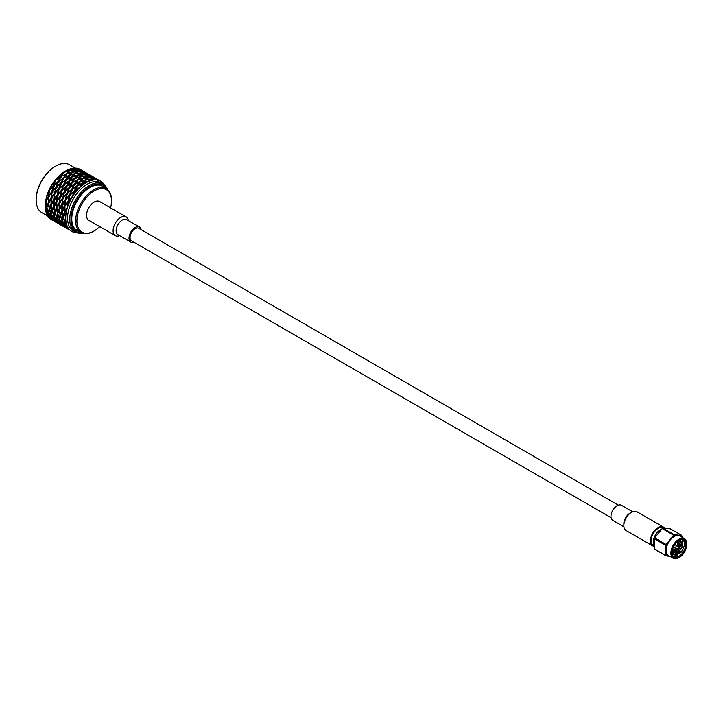 <?xml version="1.0" encoding="UTF-8"?>
<svg xmlns="http://www.w3.org/2000/svg" width="723" height="723" viewBox="0 0 723 723"><rect width="100%" height="100%" fill="white"/><g stroke="black" fill="none" stroke-linecap="round" stroke-linejoin="round"><path stroke-width="1.08" d="M680.641 535.409L681.644 535.327L670.357 528.82L662.874 528.152L674.161 534.659L680.641 535.409A12.219 7.058 -60 0 1 682.132 537.325M681.644 535.327L682.34 537.84M669.805 556.285L665.964 555.77L654.686 549.263L665.612 555.273L665.964 547.302L665.612 545.296L654.333 538.78L654.333 548.757M672.444 536.954L673.447 535.074L662.169 528.558L654.686 537.867L665.964 544.383L672.444 536.954A12.219 7.058 -60 0 1 675.86 534.984M665.964 547.302A12.219 7.058 -60 0 1 667.672 542.901M667.672 556.095A12.219 7.058 -60 0 1 665.964 553.664M679.069 557.569A11.297 6.525 -60 0 1 678.861 557.695A11.297 6.525 -60 0 1 673.212 558.255L668.504 555.535A11.297 6.525 -60 0 1 666.778 546.489A11.297 6.525 -60 0 1 674.152 536.529A11.297 6.525 -60 0 1 679.801 535.969L684.509 538.689A11.297 6.525 -60 0 1 686.85 543.859A11.297 6.525 -60 0 1 686.85 544.103M673.212 558.255A11.297 6.525 -60 0 1 673.212 545.214A11.297 6.525 -60 0 1 684.509 538.689M686.498 544.536A10.221 5.901 -60 0 1 679.277 557.053A10.221 5.901 -60 0 1 672.047 552.887A10.221 5.901 -60 0 1 679.277 540.361A10.221 5.901 -60 0 1 686.498 544.536M686.85 544.338A10.718 6.191 -60 0 1 679.277 557.46A10.718 6.191 -60 0 1 671.694 553.086A10.718 6.191 -60 0 1 679.277 539.964A10.718 6.191 -60 0 1 686.85 544.338L686.85 543.859M662.169 528.558L662.874 528.152M674.161 534.659L673.447 535.074M665.964 544.383L665.612 545.296M665.612 555.273L665.964 555.77M682.982 539.819A9.643 5.567 120 0 1 684.365 543.777A9.643 5.567 120 0 1 682.358 550.501L680.894 552.526L673.926 556.33M679.069 540.488A9.643 5.567 -60 0 1 683.687 540.117A9.643 5.567 -60 0 1 685.684 544.536A9.643 5.567 -60 0 1 681.473 554.243A9.643 5.567 -60 0 1 674.044 556.827A9.643 5.567 -60 0 1 672.047 552.643M673.429 556.367A9.643 5.567 120 0 0 677.388 555.671M682.855 544.934L678.743 552.462M681.391 544.997L677.46 551.739M681.617 542.639L677.984 550.845L675.291 553.294M679.936 544.157L678.373 547.772M677.993 548.395L676.005 550.899M680.162 541.798L678.246 547.564M677.74 548.395L673.836 552.453M673.366 551.143A9.643 5.567 -60 0 1 672.263 551.965M678.689 540.723L677.984 544.934A8.324 4.808 120 0 0 678.608 541.527A8.324 4.808 120 0 0 678.572 540.804A9.643 5.567 -60 0 1 678.59 541.003M678.59 541.021A9.643 5.567 -60 0 1 677.822 544.582M672.263 554.27A8.324 4.808 120 0 0 672.444 554.387A8.324 4.808 120 0 0 676.095 554.243L672.372 554.342M680.451 539.9L681.428 543.154L678.246 550.601L672.173 553.872M679.674 540.189L679.972 542.313L678.291 547.636M677.822 548.395L672.056 552.932M680.515 539.882L681.626 543.271L678.436 550.718L672.191 553.963M679.81 540.126L680.171 542.431L678.418 547.862M678.084 548.395L676.981 549.878L672.074 553.086M682.358 550.501L676.095 555.165M676.095 554.243L681.916 547.962L682.295 540.668M618.319 505.16L138.78 228.296A7.239 4.184 120 0 0 131.541 232.481A7.239 4.184 120 0 0 131.541 240.84L611.08 517.695M53.674 218.373L53.764 215.617L52.155 210.989L51.432 214.279L54.035 218.183M52.155 209.571L53.764 205.784L53.674 200.443L51.432 204.446L52.155 209.571L53.375 209.58M54.18 198.852L57.225 194.803L58.473 189.543L54.903 193.466L54.18 198.852L55.038 199.575M58.473 189.543L59.747 189.381L59.385 188.07L63.552 184.573L65.721 180.199L66.679 180.759M65.721 180.199L61.229 183.226L59.385 188.07M66.887 179.087L71.649 176.855L74.153 173.999L69.327 175.517L66.832 179.557M74.153 173.999L74.641 175.201M75.382 173.448L80.117 172.996L82.332 172.038L77.795 171.658L75.237 173.773M88.134 173.99L85.169 172.309L83.308 172.246M87.935 173.863L83.398 172.137M58.473 223.723L54.18 219.376L54.903 221.265L58.211 223.588M85.422 172.426L80.596 170.682M78.183 171.432L80.343 170.619L84.51 172.002L78.057 171.649M69.742 174.984L72.246 172.255L77.018 171.667L74.577 173.601L69.634 175.4M61.572 182.458L63.778 178.174L68.522 175.843L66.1 179.521L61.6 182.955M68.522 175.843L69.263 176.737M55.075 192.571L56.403 187.347L60.506 183.787L58.726 188.694L55.075 192.571L55.698 193.61M60.506 183.787L61.645 183.994M51.378 203.561L51.396 198.192L54.352 194.135L53.728 199.539L51.378 203.561L52.445 203.931M54.352 194.135L54.812 193.954M51.125 213.538L49.634 208.839L51.125 205.097L51.957 210.176L51.568 213.412M54.352 220.768L51.396 217.433L51.378 214.776L54.55 220.614M57.271 222.187L54.117 218.997L54.261 216.096M53.836 215.102L54.668 211.749L53.836 206.661L52.345 210.402L53.836 215.102L54.279 214.984M54.089 205.124L56.439 201.102L57.063 195.698L54.117 199.765L54.089 205.124L55.156 205.504M57.063 195.698L57.524 195.526M57.786 194.135L61.446 190.257L63.217 185.35L59.123 188.92L57.786 194.135L58.409 195.174M63.217 185.35L64.365 185.558M64.284 184.031L68.821 181.084L71.234 177.406L66.498 179.747L64.311 184.519M71.234 177.406L71.975 178.31M72.454 176.557L77.289 175.165L79.729 173.24L74.966 173.827L72.345 176.963M80.895 173.005L87.23 173.565L83.064 172.191L80.768 173.222M88.143 173.99L88.802 174.37M54.089 216.349L57.063 222.341M80.678 170.574L83.579 171.342M72.662 171.884L75.084 170.086L79.62 170.474L72.526 172.201M64.175 177.515L66.615 173.945L71.441 172.436L68.938 175.291L64.112 177.985M71.441 172.436L71.929 173.628M56.674 186.507L58.509 181.663L63.009 178.626L60.84 183L56.674 186.507L57.036 187.817L55.761 187.98L54.514 193.24L51.469 197.289L52.327 198.012M63.009 178.626L63.967 179.196M51.469 197.289L52.183 191.893L55.761 187.98M49.444 208.007L48.721 202.874L50.962 198.879L51.044 204.22L49.444 208.007L50.664 208.016M50.962 216.81L48.721 212.707L49.444 209.426L51.324 216.62M55.499 222.015L52.183 219.693L51.469 217.813L55.761 222.16M56.394 219.937L56.475 217.189L54.876 212.562L54.153 215.843L56.755 219.756M54.876 211.143L56.475 207.356L56.394 202.006L54.153 206.01L54.876 211.143L56.096 211.152M56.891 200.425L59.937 196.367L61.193 191.116L57.614 195.029L56.891 200.425L57.759 201.148M61.193 191.116L62.467 190.953L62.106 189.643L66.263 186.136L68.432 181.762L69.399 182.332M68.432 181.762L63.94 184.799L62.106 189.643M69.607 180.651L74.361 178.427L76.873 175.572L72.038 177.081L69.544 181.121M76.873 175.572L77.352 176.764M78.093 175.011L82.829 174.559L85.043 173.61L80.506 173.222L77.957 175.337M88.992 174.478L86.028 173.818M91.116 175.698L86.109 173.701M61.193 225.296L56.891 220.949L57.614 222.829L60.931 225.151M82.711 170.854L77.885 169.11M75.463 169.869L77.632 169.055L81.798 170.429L75.337 170.086M67.031 173.421L69.535 170.691L74.297 170.104L71.866 172.038L66.914 173.827M58.852 180.895L61.066 176.611L65.802 174.27L63.389 177.957L58.879 181.392M65.802 174.27L66.543 175.174M52.354 190.999L53.692 185.784L57.786 182.214L56.014 187.13L52.354 190.999L52.987 192.038M57.786 182.214L58.934 182.422M48.658 201.997L48.685 196.629L51.631 192.562L51.017 197.975L48.658 201.997L49.724 202.368M51.631 192.562L52.092 192.39M48.405 211.966L46.923 207.266L48.405 203.524L49.245 208.613L48.405 211.966L49.724 211.604M51.631 219.205L48.685 215.861L48.658 213.213L51.839 219.051M59.982 223.75L56.828 220.569L56.972 217.659M56.548 216.674L57.388 213.312L56.548 208.233L55.056 211.975L56.548 216.674L57.867 216.313M56.801 206.697L59.159 202.675L59.774 197.271L56.828 201.328L56.801 206.697L57.867 207.067M59.774 197.271L60.235 197.09M60.497 195.698L64.157 191.83L65.929 186.923L61.835 190.483L60.497 195.698L61.13 196.746M65.929 186.923L67.076 187.121M66.995 185.594L71.532 182.657L73.945 178.97L69.209 181.31L67.022 186.091M73.945 178.97L74.686 179.873M75.174 178.12L80 176.737L82.44 174.803L77.677 175.391L75.056 178.536M83.606 174.568L89.941 175.129L85.775 173.755L83.479 174.785M59.774 223.904L56.801 217.912M77.967 169.001L79.738 169.173L82.503 170.727M69.95 170.312L72.363 168.522L76.9 168.911L69.815 170.637M61.464 175.951L63.895 172.381L68.73 170.872L66.218 173.719L61.401 176.421M68.73 170.872L69.218 172.065M53.963 184.934L55.798 180.09L60.289 177.063L58.12 181.437L53.963 184.934L54.324 186.254L53.05 186.417L51.794 191.667L48.748 195.725L49.616 196.448M60.289 177.063L61.256 177.632M48.748 195.725L49.471 190.33L53.05 186.417M46.733 206.444L46.01 201.31L48.251 197.307L48.333 202.648L46.733 206.444L47.953 206.444M48.251 215.237L46.01 211.143L46.733 207.863L48.613 215.056M52.788 220.452L49.471 218.129L48.748 216.249L53.05 220.596M59.105 221.509L59.187 218.753L57.587 214.125L56.864 217.406L59.467 221.319M57.587 212.707L59.187 208.92L59.105 203.579L56.864 207.573L57.587 212.707L58.807 212.716M59.611 201.988L62.657 197.939L63.904 192.679L60.325 196.593L59.611 201.988L60.47 202.711M63.904 192.679L65.178 192.517L64.817 191.206L68.983 187.709L71.143 183.335L72.11 183.895M71.143 183.335L66.652 186.362L64.817 191.206M72.318 182.214L77.081 179.991L79.584 177.135L74.749 178.644L72.255 182.684M79.584 177.135L80.072 178.337M80.804 176.584L85.549 176.132L87.763 175.174L83.226 174.785L80.669 176.9M93.827 177.271L90.592 175.445L88.739 175.382M88.821 175.273L93.357 176.999M63.904 226.859L59.611 222.512L60.325 224.392L63.642 226.715M79.982 169.299L80.66 169.661M80.38 169.507A28.965 16.719 -60 0 0 80.325 169.471A28.965 16.719 -60 0 0 80 169.29A28.965 16.719 -60 0 0 79.087 168.866L72.752 168.296A28.965 16.719 -60 0 1 79.087 168.866L79.051 169.001M72.625 168.522L72.752 168.296A28.965 16.719 -60 0 0 71.586 168.54L69.146 170.465L64.311 171.848A28.965 16.719 -60 0 1 65.847 170.899A28.965 16.719 -60 0 1 71.586 168.54L71.649 168.974M64.202 172.264L64.311 171.848A28.965 16.719 -60 0 0 63.091 172.707L60.678 176.385L56.141 179.331A28.965 16.719 -60 0 1 63.091 172.707L63.38 173.059M56.168 179.819L56.141 179.331A28.965 16.719 -60 0 0 55.075 180.651L53.303 185.558L49.643 189.435A28.965 16.719 -60 0 1 55.075 180.651L55.526 180.732M49.887 189.833L49.643 189.435A28.965 16.719 -60 0 0 48.92 190.999L48.296 196.403L45.947 200.425A28.965 16.719 -60 0 1 48.92 190.999L49.381 190.827M46.371 200.578L45.947 200.425A28.965 16.719 -60 0 0 45.694 201.961L46.525 207.04L45.694 210.402A28.965 16.719 -60 0 1 45.368 206.371A28.965 16.719 -60 0 1 45.694 201.961L46.037 201.663M46.136 210.285L45.694 210.402A28.965 16.719 -60 0 0 45.947 211.64L48.92 217.641A28.965 16.719 -60 0 1 45.947 211.64L46.118 211.396M49.128 217.487L48.92 217.641A28.965 16.719 -60 0 0 49.643 218.373L52.381 220.217M52.192 220.108L51.36 219.629A28.965 16.719 -60 0 1 49.643 218.373L49.67 218.292M62.693 225.323L59.539 222.133L59.693 219.223M59.268 218.238L60.099 214.876L59.268 209.797L57.768 213.538L59.268 218.238L59.711 218.12M59.521 208.26L61.871 204.238L62.494 198.834L59.539 202.892L59.521 208.26L60.587 208.631M62.494 198.834L62.955 198.653M63.217 197.271L66.868 193.393L68.649 188.486L64.546 192.047L63.217 197.271L63.841 198.31M68.649 188.486L69.788 188.694M69.715 187.167L74.243 184.22L76.665 180.542L71.92 182.874L69.733 187.655M76.665 180.542L77.406 181.437M77.885 179.684L82.711 178.301L85.16 176.376L80.389 176.963L77.777 180.099M86.326 176.132L92.652 176.701L88.486 175.318L86.2 176.358M59.521 219.476L62.494 225.477M65.847 170.899L64.925 171.432A27.655 15.969 120 0 0 45.368 205.305L45.368 206.371M75.382 168.116L69.535 164.745A27.655 15.969 120 0 0 55.707 166.118L55.707 166.118A27.655 15.969 120 0 0 36.15 199.991A27.655 15.969 120 0 0 41.88 212.652L47.718 216.023M61.817 223.073L61.907 220.325L60.298 215.698L59.575 218.979L62.178 222.883M60.298 214.279L61.907 210.492L61.817 205.142L59.575 209.146L60.298 214.279L61.518 214.279M62.323 203.561L65.368 199.503L66.615 194.252L63.046 198.165L62.323 203.561L63.181 204.284M66.615 194.252L67.89 194.089L67.528 192.77L71.694 189.272L73.863 184.898L74.821 185.459M73.863 184.898L69.372 187.935L67.528 192.77M75.029 183.787L79.792 181.554L82.295 178.708L77.469 180.217L74.966 184.257M82.295 178.708L82.784 179.9M83.525 178.147L88.26 177.695L90.474 176.737L85.938 176.358L83.38 178.473M96.548 178.834L93.312 177.018L91.45 176.945M96.078 178.563L91.541 176.837M66.615 228.432L62.323 224.085L63.046 225.965L66.353 228.287M55.4 166.299A26.787 15.463 120 0 0 55.093 166.471A26.787 15.463 120 0 0 36.15 199.277A26.787 15.463 120 0 0 36.15 199.629M65.404 226.886L62.259 223.696L62.404 220.795M61.979 219.801L62.811 216.448L61.979 211.36L60.488 215.102L61.979 219.801L62.422 219.684M62.232 209.833L64.582 205.802L65.206 200.398L62.259 204.464L62.232 209.833L63.299 210.203M65.206 200.398L65.666 200.226M65.929 198.834L69.589 194.957L71.36 190.05L67.266 193.619L65.929 198.834L66.552 199.873M71.36 190.05L72.499 190.257M72.427 188.73L76.963 185.784L79.376 182.106L74.641 184.446L72.454 189.218M79.376 182.106L80.117 183.009M80.596 181.256L85.431 179.873L87.872 177.939L83.109 178.527L80.488 181.663M89.037 177.704L95.364 178.265L91.206 176.891L88.911 177.921M65.206 227.04L62.232 221.048M64.537 224.645L64.618 221.889L63.018 217.262L62.286 220.542L64.898 224.455M63.018 215.843L64.618 212.056L64.537 206.715L62.286 210.709L63.018 215.843L64.239 215.852M65.034 205.124L68.079 201.075L69.336 195.816L65.757 199.729L65.034 205.124L65.901 205.847M69.336 195.816L70.61 195.653L70.248 194.342L74.406 190.836L76.575 186.462L77.542 187.031M76.575 186.462L72.083 189.498L70.248 194.342M77.75 185.35L82.503 183.127L85.016 180.271L80.181 181.78L77.686 185.82M85.016 180.271L85.495 181.464M86.236 179.72L90.971 179.259L93.186 178.31L88.649 177.921L86.1 180.036M99.259 180.398L96.023 178.581L94.171 178.518M94.252 178.409L98.789 180.126M69.336 229.995L65.034 225.648L65.757 227.528L69.074 229.851M68.125 228.45L64.971 225.269L65.115 222.359M64.69 221.374L65.531 218.012L64.69 212.933L63.199 216.674L64.69 221.374L66.01 221.012M64.943 211.396L67.302 207.374L67.917 201.97L64.971 206.028L64.943 211.396L66.01 211.767M67.917 201.97L68.378 201.789M68.64 200.407L72.3 196.529L74.071 191.622L69.977 195.183L68.64 200.407L69.263 201.446M74.071 191.622L75.219 191.821M75.138 190.294L79.675 187.356L82.088 183.669L77.352 186.01L75.165 190.791M82.088 183.669L82.829 184.573M83.317 182.82L88.143 181.437L90.583 179.503L85.82 180.099L83.199 183.235M91.749 179.268L98.084 179.837L93.918 178.454L91.622 179.485M64.943 222.612L67.917 228.604M104.483 185.097A28.965 16.719 120 0 0 103.118 183.217A28.965 16.719 120 0 0 102.395 182.485A28.965 16.719 120 0 0 100.678 181.22L96.963 179.973A28.965 16.719 120 0 0 95.906 179.873L91.36 179.485L88.947 181.283A28.965 16.719 120 0 0 87.727 181.834L82.892 183.353L80.461 186.923A28.965 16.719 120 0 0 79.286 188.034L74.794 191.062L72.96 195.906A28.965 16.719 120 0 0 72.047 197.379L68.468 201.292L67.745 206.688A28.965 16.719 120 0 0 67.248 208.278L65.007 212.282L65.73 217.406A28.965 16.719 120 0 0 65.73 218.825L65.007 222.115L67.248 226.209A28.965 16.719 120 0 0 67.745 227.212A28.965 16.719 120 0 0 71.722 231.387A28.965 16.719 120 0 0 72.047 231.559A28.965 16.719 120 0 0 72.96 231.984A28.965 16.719 120 0 0 76.972 232.743M67.745 227.212L68.468 229.092L71.722 231.387M65.73 218.825A28.965 16.719 120 0 0 67.248 226.209M67.248 208.278A28.965 16.719 120 0 0 65.73 217.406M72.047 197.379A28.965 16.719 120 0 0 67.745 206.688M79.286 188.034A28.965 16.719 120 0 0 72.96 195.906M87.727 181.834A28.965 16.719 120 0 0 80.461 186.923M95.906 179.873A28.965 16.719 120 0 0 88.947 181.283M100.678 181.22A28.965 16.719 120 0 0 96.963 179.973M75.463 232.038L73.294 230.782A27.655 15.969 -60 0 1 67.573 218.798A27.655 15.969 -60 0 1 79.367 190.583A27.655 15.969 -60 0 1 100.949 182.883L103.118 184.139A27.655 15.969 120 0 0 75.463 200.099A27.655 15.969 120 0 0 75.463 232.038A27.655 15.969 120 0 0 82.422 233.195M107.6 189.58A27.655 15.969 120 0 0 103.118 184.139M106.959 189.074A26.787 15.463 120 0 0 76.511 200.705A26.787 15.463 120 0 0 81.663 232.896M79.159 231.496A25.63 14.794 -60 0 1 77.09 230.637A25.63 14.794 -60 0 1 77.09 201.039A25.63 14.794 -60 0 1 102.72 186.245A25.63 14.794 -60 0 1 104.501 187.609M111.505 200.587A25.341 14.632 120 0 0 111.514 200.226A25.341 14.632 120 0 0 106.263 188.622A25.341 14.632 120 0 0 86.733 195.409A25.341 14.632 120 0 0 75.671 220.913A25.341 14.632 120 0 0 80.922 232.517A25.341 14.632 120 0 0 93.592 231.261A25.341 14.632 120 0 0 93.9 231.08M110.592 207.881A24.474 14.126 120 0 0 111.514 200.931A24.474 14.126 120 0 0 94.207 190.944A24.474 14.126 120 0 0 76.9 220.913A24.474 14.126 120 0 0 94.207 230.908A24.474 14.126 120 0 0 99.765 226.642M126.173 216.873L99.62 201.545A10.827 6.254 120 0 0 94.207 202.079A10.827 6.254 120 0 0 87.131 211.622A10.827 6.254 120 0 0 88.793 220.307L115.346 235.635A10.827 6.254 -60 0 1 113.683 226.959A10.827 6.254 -60 0 1 120.759 217.415A10.827 6.254 -60 0 1 126.173 216.873A10.827 6.254 -60 0 1 128.342 220.596M119.647 235.644A10.827 6.254 -60 0 1 115.346 235.635M133.945 242.223A8.685 5.016 -60 0 1 130.818 242.097L117.93 234.659A8.685 5.016 -60 0 1 116.602 227.691A8.685 5.016 -60 0 1 122.277 220.036A8.685 5.016 -60 0 1 126.624 219.602L139.503 227.049A8.685 5.016 -60 0 1 141.184 229.688M130.818 242.097A8.685 5.016 -60 0 1 129.489 235.129A8.685 5.016 -60 0 1 135.165 227.474A8.685 5.016 -60 0 1 139.503 227.049M661.373 529.164A10.14 5.856 120 0 0 660.515 529.607A10.14 5.856 120 0 0 653.899 544.88M653.917 545.775L653.194 545.359A10.14 5.856 -60 0 1 651.098 540.714A10.14 5.856 -60 0 1 658.264 528.305A10.14 5.856 -60 0 1 663.334 527.799L663.786 528.07M651.098 540.596A9.851 5.685 -60 0 1 651.098 540.479A9.851 5.685 -60 0 1 658.057 528.423A9.851 5.685 -60 0 1 658.156 528.359M675.716 548.197A6.082 3.516 -60 0 1 673.42 550.293A6.082 3.516 -60 0 1 672.254 550.781M677.559 541.59A6.082 3.516 -60 0 1 677.053 545.892M677.921 541.292A6.606 3.814 -60 0 1 678.084 542.63A6.606 3.814 -60 0 1 677.315 546.046M675.987 548.341A6.606 3.814 -60 0 1 672.173 551.242M678.129 548.395L676.159 548.377A1.329 0.768 -60 0 1 675.924 548.314A1.329 0.768 -60 0 1 675.734 548.106A1.329 0.768 -60 0 1 676.05 546.579A1.329 0.768 -60 0 1 677.252 546.01A1.329 0.768 -60 0 1 677.433 546.181L678.427 547.871M672.291 550.592A5.865 3.389 120 0 0 672.517 550.519A5.865 3.389 120 0 0 675.607 548.133M676.936 545.82A5.865 3.389 120 0 0 677.406 541.726M632.616 511.739L621.446 505.287A8.685 5.016 120 0 0 617.099 505.72A8.685 5.016 120 0 0 611.423 513.375A8.685 5.016 120 0 0 612.761 520.343L623.922 526.787M664.609 528.097A10.827 6.254 120 0 0 663.47 527.085A10.827 6.254 120 0 0 658.057 527.618A10.827 6.254 120 0 0 650.98 537.162A10.827 6.254 120 0 0 652.643 545.838A10.827 6.254 120 0 0 653.944 546.299M663.47 527.085L636.918 511.748A10.827 6.254 120 0 0 631.504 512.291L631.504 512.291A10.827 6.254 120 0 0 623.841 525.549A10.827 6.254 120 0 0 626.091 530.51L652.643 545.838M629.986 513.158L631.504 512.291L629.986 513.158A8.685 5.016 120 0 0 623.841 523.804L623.841 525.549M83.57 171.342L85.215 172.291M89.001 174.478L90.646 175.427M36.15 199.277L36.15 199.991M55.093 166.471L55.707 166.118M75.319 229.281L80.922 232.517M100.651 185.386L106.263 188.622M111.514 200.931L111.514 200.226M94.207 230.908L93.592 231.261M673.538 546.94L675.924 548.314M674.875 544.627L677.252 546.01"/></g></svg>
